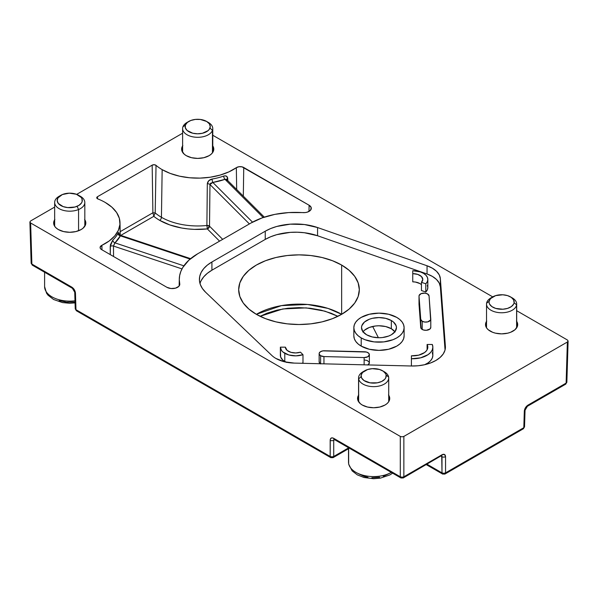 <?xml version="1.0" encoding="UTF-8"?>
<svg xmlns="http://www.w3.org/2000/svg" width="598" height="598" viewBox="0 0 598 598"><rect width="100%" height="100%" fill="white"/><g stroke="black" fill="none" stroke-linecap="round" stroke-linejoin="round"><path stroke-width="0.9" d="M206.893 225.483L207.342 228.922A53.79 31.059 180 0 1 159.659 220.333A2.512 1.45 120 0 0 161.438 217.291A51.279 29.608 0 0 0 206.893 225.483L207.312 183.803L208.739 180.753L212.111 179.041A50.314 29.048 0 0 0 223.704 176.074L225.274 175.827L227.046 176.649L227.786 180.611L227.726 178.608A2.512 1.443 -1.6 0 0 226.739 179.579A2.512 1.443 178.4 0 1 227.726 178.608C227.464 176.261 226.126 175.416 223.704 176.074A2.512 1.061 -109.2 0 0 224.998 179.333L263.187 217.515L224.998 179.333A52.826 30.498 180 0 1 212.828 182.442L224.998 179.333A2.512 1.061 70.8 0 1 223.704 176.074A50.314 29.048 0 0 1 212.111 179.041A2.512 0.591 -99.8 0 0 212.828 182.442L209.965 184.505L209.517 226.186A2.512 1.413 0.6 0 0 206.893 225.483L207.312 183.803A2.512 1.413 -179.4 0 1 209.965 184.505A2.512 1.413 0.6 0 0 207.312 183.803C207.678 181.276 209.278 179.684 212.111 179.041A2.512 0.591 80.2 0 0 212.828 182.442L210.571 183.272L209.965 184.505L249.396 223.929L209.965 184.505L209.517 226.186L222.688 239.35L209.517 226.186L207.342 228.922A2.512 1.779 135 0 0 209.517 226.186L206.893 225.483A51.279 29.608 0 0 1 161.438 217.291L162.155 169.638L161.438 217.291A2.512 1.45 -60 0 1 159.659 220.333A53.79 31.059 180 0 1 153.806 216.327L155.196 212.918L152.886 212.791L152.169 165.145A2.512 1.45 180 0 1 156.033 165.354L155.196 212.918L152.886 212.791L153.806 216.327L120.407 235.612L153.806 216.327L155.196 212.918A51.279 29.608 0 0 0 161.438 217.291A51.279 29.608 0 0 1 155.196 212.918L156.033 165.354A50.269 29.025 0 0 0 162.155 169.638L170.251 173.435L179.52 176.178L189.581 177.763L199.986 178.114L210.294 177.217L220.057 175.109L228.862 171.888L236.33 167.687A50.269 29.025 180 0 1 162.155 169.638A50.269 29.025 180 0 1 156.033 165.354L154.187 164.727L152.169 165.145L152.886 212.791L153.806 216.327A53.79 31.059 180 0 0 159.659 220.333L169.854 224.945L181.665 228.017L187.966 228.914L194.41 229.37L207.342 228.922L206.893 225.483M236.681 189.514L236.33 167.687L238.931 166.737L242.003 166.842L309.091 205.226L311.199 207.581L310.549 210.204L307.379 212.126L305.189 212.574L288.699 212.582L274.878 214.368L262.096 217.904L251.018 222.994L197.699 253.776L188.871 260.182L182.756 267.56L180.813 271.499L179.654 275.536L179.295 279.632L179.736 283.721A7.542 4.35 180 0 1 179.789 284.289A7.542 4.35 180 0 1 175.087 288.266A7.542 4.35 180 0 1 166.917 287.309L101.563 249.583A5.023 2.9 180 0 1 100.09 247.565A5.023 2.9 180 0 1 101.899 245.3L101.966 249.815L101.899 245.3L109.18 240.987L114.756 235.904L118.404 230.267L119.951 224.317L119.346 218.307L116.603 212.507L111.848 207.147L105.278 202.475A50.269 29.025 180 0 1 119.996 222.635A50.269 29.025 180 0 1 101.899 245.3L100.098 247.4L100.434 248.581L101.563 249.583L166.917 287.309L170.998 288.528L175.535 288.146L178.862 286.322L179.736 283.721A62.835 36.276 180 0 1 179.295 278.982A62.835 36.276 180 0 1 197.699 253.776L251.018 222.994A62.835 36.276 180 0 1 302.872 212.626A7.542 4.35 180 0 0 311.304 208.358A7.542 4.35 180 0 0 309.091 205.226L309.002 211.43L309.091 205.226L243.745 167.492L243.311 196.144L243.745 167.492A5.023 2.9 180 0 0 236.33 167.687L236.681 189.514M97.863 198.94A50.269 29.025 180 0 1 105.278 202.475A50.269 29.025 0 0 0 97.863 198.94A2.512 1.45 180 0 1 96.749 197.759A2.512 1.45 180 0 1 97.489 196.712L152.169 165.145L97.489 196.712L97.519 198.783L97.489 196.712L96.764 197.878L97.863 198.94M199.994 283.534A42.727 24.668 0 0 1 211.916 270.199L265.235 239.417L265.235 231.209L265.235 239.417A42.727 24.668 0 0 1 317.56 235.747L304.419 232.742L297.385 232.218L290.299 232.368L276.739 234.678L270.647 236.771L265.235 239.417L211.916 270.199L211.916 261.991L265.235 231.209A42.727 24.668 180 0 1 317.56 227.539L317.56 235.747L427.054 273.981L427.054 265.774L427.054 273.981A27.65 15.959 0 0 1 440.367 286.958L440.367 278.75L440.367 286.958L445.047 349.98L440.367 286.958L439.246 283.093L436.533 279.505L432.384 276.403L427.054 273.981L317.56 235.747L317.56 227.539L427.054 265.774A27.65 15.959 180 0 1 440.367 278.75L445.39 346.347A32.673 18.867 180 0 1 445.42 347.154A32.673 18.867 180 0 1 411.342 365.998L294.261 363.098A27.65 15.959 180 0 1 275.895 358.441A27.65 15.959 180 0 1 271.791 355.414L205.57 292.198A42.727 24.668 180 0 1 199.403 279.43A42.727 24.668 180 0 1 211.916 261.991L211.916 270.199L207.334 273.323L203.709 276.844L201.145 280.656M419.019 304.098A5.023 2.9 0 0 0 419.011 304.225A5.023 2.9 0 0 0 419.019 304.345L419.019 296.137L420.738 319.332L420.738 327.54A5.023 2.9 0 0 0 422.21 329.468L422.21 321.261A5.023 2.9 180 0 1 420.738 319.332L422.21 321.261L422.21 329.468A5.023 2.9 0 0 0 427.682 330.096A5.023 2.9 0 0 0 430.792 327.42A5.023 2.9 0 0 0 430.784 327.293L430.784 319.339M320.61 355.728A5.023 2.9 180 0 1 319.138 353.672A5.023 2.9 180 0 1 324.385 350.772L364.556 351.766A5.023 2.9 180 0 1 369.37 354.666A5.023 2.9 180 0 1 364.13 357.567L364.13 364.832L364.13 357.567L367.74 356.804L369.362 354.793L368.637 353.164L366.462 352.035L322.89 350.869L320.364 351.774L319.175 353.343L319.227 354.21L320.61 355.728L320.61 363.756L320.61 355.728L323.952 356.572A5.023 2.9 180 0 1 320.61 355.728M319.138 353.672L319.138 361.88A5.023 2.9 0 0 0 320.311 363.748M286.659 362.44L282.906 360.198L280.656 357.058L280.365 347.154L281.516 350.488L282.906 351.99L288.774 354.965L295.935 355.855L302.984 354.696L302.984 362.904L301.698 363.285A15.077 8.708 0 0 0 302.984 362.904L302.984 354.696L300.473 352.177A10.054 5.808 180 0 1 288.333 351.258A10.054 5.808 180 0 1 285.396 347.154L280.365 347.154L280.365 355.362A15.077 8.708 0 0 0 284.783 361.521L284.783 353.306A15.077 8.708 180 0 1 280.365 347.154L285.396 347.154L287.085 350.376L291.002 352.357L295.771 352.955L300.473 352.177L302.984 354.696A15.077 8.708 180 0 1 284.783 353.306L284.783 361.521A15.077 8.708 0 0 0 286.023 362.156M341.652 314.316A60.323 34.826 0 0 0 256.348 314.316A60.323 34.826 180 0 1 238.677 289.694A60.323 34.826 180 0 1 275.917 257.514A60.323 34.826 180 0 1 341.652 265.064L341.652 314.316L341.652 265.064A60.323 34.826 180 0 1 359.323 289.694A60.323 34.826 180 0 1 322.083 321.866A60.323 34.826 180 0 1 256.348 314.316L281.434 305.63L307.529 304.472L328.003 308.411L341.652 314.316L332.51 318.652L322.083 321.866L310.766 323.847L299 324.52L287.234 323.847L275.917 321.866L265.49 318.652L256.348 314.316L248.843 309.039L243.266 303.022L239.835 296.488L238.677 289.694L239.835 282.899L243.266 276.366L248.843 270.341L256.348 265.064L265.49 260.735L275.917 257.514L287.234 255.533L299 254.868L310.766 255.533L322.083 257.514L332.51 260.735L341.652 265.064L349.157 270.341L354.734 276.366L358.165 282.899L359.323 289.694L358.165 296.488L354.734 303.022L349.157 309.039L341.652 314.316M337.9 316.312L324.886 311.154L306.139 307.88L282.809 308.957L260.1 316.312L266.88 313.247L276.881 310.16L287.72 308.262L299 307.619L310.28 308.262L321.119 310.16L331.12 313.247L337.9 316.312M361.207 346.13A25.131 14.509 0 0 0 388.595 349.269A25.131 14.509 0 0 0 404.113 335.867L403.628 338.7L402.2 341.421L399.875 343.925L396.751 346.13L388.595 349.269L378.975 350.376L369.355 349.269L361.207 346.13L361.207 337.915L361.207 346.13L358.075 343.925L355.758 341.421L354.322 338.7L353.844 335.867A25.131 14.509 0 0 0 361.207 346.13M396.751 317.396A25.131 14.509 180 0 1 404.113 327.659A25.131 14.509 180 0 1 388.595 341.062A25.131 14.509 180 0 1 361.207 337.915L365.012 339.724L374.071 341.892L383.879 341.892L392.938 339.724L396.751 337.915L399.875 335.717L402.2 333.213L403.628 330.485L404.113 327.659L403.628 324.826L402.2 322.105L399.875 319.594L396.751 317.396L388.595 314.249L378.975 313.143L369.355 314.249L361.207 317.396L358.075 319.594L355.758 322.105L354.322 324.826L353.844 327.659L354.322 330.485L355.758 333.213L358.075 335.717L361.207 337.915A25.131 14.509 180 0 1 353.844 327.659A25.131 14.509 180 0 1 369.355 314.249A25.131 14.509 180 0 1 396.751 317.396M395.114 332.01L391.331 328.736L391.331 320.528A17.469 10.084 180 0 1 396.444 327.659A17.469 10.084 180 0 1 385.658 336.973A17.469 10.084 180 0 1 366.626 334.79A17.469 10.084 180 0 1 361.506 327.659A17.469 10.084 180 0 1 372.292 318.338A17.469 10.084 180 0 1 391.331 320.528L391.331 328.736A17.469 10.084 0 0 0 363.023 331.763M84.819 219.765A16.086 9.284 180 0 1 85.82 222.994A16.086 9.284 180 0 1 75.894 231.576A16.086 9.284 180 0 1 58.365 229.565A16.086 9.284 180 0 1 53.648 222.994A16.086 9.284 180 0 1 54.657 219.765M516.687 321.35A16.086 9.284 180 0 1 517.689 324.579A16.086 9.284 180 0 1 507.762 333.161A16.086 9.284 180 0 1 490.233 331.143A16.086 9.284 180 0 1 485.516 324.579A16.086 9.284 180 0 1 486.525 321.35M388.722 395.226A16.086 9.284 180 0 1 389.732 398.455A16.086 9.284 180 0 1 379.797 407.036A16.086 9.284 180 0 1 362.268 405.025A16.086 9.284 180 0 1 357.559 398.455A16.086 9.284 180 0 1 358.561 395.226M212.776 145.89A16.086 9.284 180 0 1 213.785 149.119A16.086 9.284 180 0 1 203.851 157.7A16.086 9.284 180 0 1 186.322 155.689A16.086 9.284 180 0 1 181.613 149.119A16.086 9.284 180 0 1 182.614 145.89M226.291 179.258L224.998 179.333L226.672 179.505L264.309 217.141M252.535 222.15L212.828 182.442L252.535 222.15M378.414 337.735L372.666 326.463M524.543 426.68L523.811 427.697L524.401 410.378L525.41 407.761L527.922 405.152A2.512 1.45 60 0 1 527.406 406.274A2.512 1.45 -120 0 0 527.922 405.152C525.806 406.625 524.596 408.643 524.311 411.207A2.512 1.45 1.7 0 0 525.044 410.221L525.044 410.221A2.512 1.45 -178.3 0 1 524.311 411.207L523.811 427.697A2.512 1.45 1.7 0 0 524.543 426.71L523.287 428.811A2.512 1.45 -120 0 0 523.811 427.697L523.287 428.811L445.032 473.99A2.512 1.45 60 0 1 443.776 473.87A2.512 1.45 -60 0 1 442.513 473.99A2.512 1.45 -60 0 1 441.997 472.876L427.017 464.227L441.997 472.876A2.512 1.502 0 0 0 445.547 472.876A2.512 1.45 60 0 1 445.032 473.99L445.547 472.876L445.547 456.678C445.331 454.405 444.165 453.755 442.057 454.734L403.859 476.785L402.08 477.226L400.301 476.785L333.669 438.312C331.554 437.34 330.395 437.99 330.178 440.263A2.512 1.502 0 0 0 333.729 440.263L334.005 439.336M441.503 455.579L441.997 456.678L441.047 456.132L441.997 456.678A2.512 1.502 0 0 0 445.547 456.678L445.547 472.876L523.811 427.697L445.547 472.876L443.776 473.317L441.997 472.876L442.513 473.99L426.307 464.639M441.518 455.586L403.336 477.899A2.512 1.45 60 0 1 402.08 477.772A2.512 1.45 -60 0 1 400.824 477.899A2.512 1.45 -60 0 1 400.301 476.785A2.512 1.502 0 0 0 403.859 476.785A2.512 1.45 60 0 1 403.336 477.899L403.859 476.785L442.057 454.734A2.512 1.45 60 0 1 441.533 455.848A2.512 1.45 -120 0 0 442.057 454.734L444.531 454.458L445.547 456.678A2.512 1.502 180 0 1 441.997 456.678L441.997 472.876L441.72 455.751M334.192 439.425A2.512 1.45 -60 0 1 333.669 438.312A2.512 1.45 120 0 0 334.185 439.425L400.824 477.899L400.301 476.785L400.301 436.42L30.633 222.994L31.881 264.077A2.512 1.45 120 0 0 32.397 265.191L31.881 264.077L71.857 287.16A2.512 1.45 120 0 0 72.373 288.273L72.373 288.273A2.512 1.45 -60 0 1 71.857 287.16L31.881 264.077L30.633 222.994L29.9 221.97L30.633 220.946L54.657 207.08L30.633 220.946L29.9 221.97L30.633 222.994L400.301 436.42L400.301 476.785L332.981 437.998L331.195 438.042L330.246 439.523L330.178 456.461A2.512 1.502 0 0 0 333.729 456.461A2.512 1.45 60 0 1 333.206 457.575A2.512 1.45 60 0 1 331.95 457.448A2.512 1.45 -60 0 1 330.694 457.575A2.512 1.45 -60 0 1 330.178 456.461L330.694 457.575L76.492 310.811L75.968 309.697A2.512 1.45 120 0 0 76.492 310.811L75.236 308.71A2.512 1.45 -1.7 0 0 75.968 309.697L75.468 293.207A2.512 1.45 178.3 0 1 74.735 292.22L74.735 292.22A2.512 1.45 -1.7 0 0 75.468 293.207C75.176 290.643 73.973 288.625 71.857 287.16L73.823 288.954L75.378 292.377L75.968 309.697L75.236 308.71L74.735 292.22L72.373 288.273L32.397 265.191L31.141 263.09A2.512 1.45 -1.7 0 0 31.881 264.077L31.141 263.09L29.9 221.97M348.507 448.739L333.206 457.575L333.729 456.461L348.507 447.924L333.729 456.461L333.729 440.263L334.678 439.709L333.729 440.263L334.215 439.164L333.826 439.276L334.185 439.425M333.729 440.263A2.512 1.502 180 0 1 330.178 440.263L330.178 456.461L75.968 309.697L330.178 456.461L331.95 456.902L333.729 456.461L333.729 440.263M403.859 476.785L403.859 436.42L402.08 436.846L400.301 436.42L402.08 436.846L403.859 436.42L403.859 476.785M566.859 382.092L565.603 384.215A2.512 1.45 -120 0 0 566.119 383.101L527.922 405.152L566.119 383.101A2.512 1.45 1.7 0 0 566.859 382.115L568.1 341.024L567.367 342.026L566.119 383.101L567.367 342.026L403.859 436.42L567.367 342.026L568.1 340.995L567.367 339.97L568.1 340.995M524.543 426.71L525.044 410.221L527.406 406.274A2.512 1.45 60 0 1 527.399 406.274L565.603 384.215L566.859 382.115M212.776 135.253L492.722 296.877L212.776 135.253M516.687 310.713L567.367 339.97L516.687 310.713M76.664 194.372L182.614 133.197L76.664 194.372M394.934 331.763A17.469 10.084 0 0 0 391.331 328.736L385.658 326.545L378.975 325.783L375.566 325.977L369.272 327.48L364.451 330.26L362.837 332.01M366.626 334.79L362.837 331.516L361.506 327.659L361.842 325.693L364.451 322.053L369.272 319.272L372.292 318.338L378.975 317.575L385.658 318.338L391.331 320.528L393.499 322.053L396.108 325.693L396.444 327.659L395.114 331.516L391.331 334.79L388.678 336.046L382.384 337.549L378.975 337.743L372.292 336.973L366.626 334.79M323.952 363.838L323.952 356.572L364.13 357.567L323.952 356.572L323.952 363.838M367.905 364.922A5.023 2.9 0 0 0 369.37 362.881L369.37 354.666M427.099 344.478A15.077 8.708 180 0 1 427.824 347.154A15.077 8.708 180 0 1 411.402 355.825L411.402 365.998L411.402 358.733L420.588 357.843L428.086 354.651L430.68 352.401L432.294 349.86L432.847 347.169L432.309 344.478A20.108 11.609 180 0 1 432.847 347.154A20.108 11.609 180 0 1 411.402 358.733L411.402 355.825L418.667 355.16L424.528 352.588L426.464 350.764L427.577 348.716L427.794 346.586L427.099 344.478L432.309 344.478L427.099 344.478L427.099 349.823L427.099 344.478M424.632 364.728A20.108 11.609 0 0 0 432.847 355.362L432.294 358.067L430.68 360.609L428.086 362.866L424.632 364.728M419.019 296.137A5.023 2.9 180 0 1 419.011 296.01A5.023 2.9 180 0 1 423.93 293.11A5.023 2.9 180 0 1 429.058 295.89L430.784 319.085A5.023 2.9 180 0 1 430.792 319.212A5.023 2.9 180 0 1 427.682 321.888A5.023 2.9 180 0 1 422.21 321.261L424.834 322.06L427.787 321.866L430.62 319.945L429.058 295.89L427.435 293.872L424.804 293.147L421.067 293.67L419.071 295.569L419.019 304.345L420.738 327.54L420.738 319.332L419.019 296.137M412.747 273.63A10.054 5.808 180 0 1 422.793 279.43A10.054 5.808 180 0 1 421.448 282.331L421.448 290.546L425.806 291.996A15.077 8.708 0 0 0 427.824 287.638L427.308 289.895L425.806 291.996L425.806 283.788L425.806 291.996L421.448 290.546L421.448 282.331L425.806 283.788L427.308 281.688L427.824 279.43A15.077 8.708 180 0 1 425.806 283.788L421.448 282.331L422.793 279.43L421.448 276.53L417.77 274.407L412.747 273.63L412.747 270.722A15.077 8.708 180 0 1 427.824 279.43L427.308 277.18L425.806 275.08L423.406 273.279L420.282 271.888L412.747 270.722L412.747 281.837L412.747 273.63M421.448 284.738A10.054 5.808 0 0 0 412.747 281.837L415.348 282.032L419.856 283.534M427.308 285.388L427.824 287.638L427.824 279.43M430.784 327.293L430.029 328.952L426.337 330.298L423.414 329.984L421.156 328.586L419.071 303.777M432.309 352.685L432.847 355.376L432.847 347.154M320.61 363.935L319.721 363.24L319.175 361.551M364.556 359.981L367.314 360.534L369.31 362.433M369.362 363.001L367.74 365.019M445.39 346.347L444.979 350.234L443.193 353.994L440.106 357.462L435.845 360.489L430.605 362.949L424.595 364.735L418.084 365.767L411.342 365.998L294.261 363.098L284.319 361.768L275.895 358.441A27.65 15.959 180 0 1 271.791 355.414L205.57 292.198L202.416 288.528L200.352 284.611L199.448 280.552L199.71 276.463L201.145 272.449L203.709 268.637L207.334 265.116L211.916 261.991L265.235 231.209L270.647 228.563L276.739 226.47L290.299 224.16L304.419 224.534L317.56 227.539L427.054 265.774L432.384 268.196L436.533 271.298L439.246 274.886L440.367 278.75L445.39 346.347M179.706 284.85L179.736 283.721L179.706 284.85M120.191 231.665L152.886 212.791L120.191 231.665M190.613 258.657L120.415 235.261L119.084 234.012L119.166 234.969A2.512 1.473 178.6 0 1 119.211 234.67L118.845 232.652L117.941 233.407A2.512 1.966 -152.6 0 0 120.348 235.836L190.104 259.091L120.348 235.836A52.826 30.498 180 0 1 114.958 242.863L120.348 235.836A2.512 1.966 27.4 0 1 117.941 233.407C118.71 231.972 119.137 232.398 119.211 234.67M114.674 243.162L113.485 246.062A2.512 1.405 -0.3 0 0 110.211 246.458L110.264 254.606L110.406 244.754L112.805 240.097A50.314 29.048 0 0 0 117.941 233.407A50.314 29.048 0 0 1 112.805 240.097A2.512 1.757 -133.7 0 0 114.958 242.863L113.485 246.062L182.001 268.906L113.485 246.062L113.545 256.497M114.958 242.863L183.87 265.833L114.958 242.863A2.512 1.757 46.3 0 1 112.805 240.097L110.211 246.458A2.512 1.405 179.7 0 1 113.485 246.062M84.595 219.444L85.514 221.185L85.514 224.811L83.107 228.159L81.111 229.565L75.894 231.576L69.734 232.286L63.582 231.576L58.365 229.565L56.362 228.159L54.874 226.552L53.648 222.994L54.874 219.444M212.559 145.568L213.785 149.119L212.559 152.677L211.072 154.277L209.068 155.689L203.851 157.7L197.699 158.403L191.539 157.7L186.322 155.689L184.326 154.277L181.919 150.928L181.919 147.31L182.839 145.568M516.47 321.029L517.382 322.771L517.382 326.388L514.983 329.737L510.543 332.301L507.762 333.161L501.602 333.863L495.45 333.161L492.67 332.301L488.23 329.737L486.742 328.13L485.516 324.579L486.742 321.029M388.506 394.904L389.732 398.455L388.506 402.013L387.018 403.62L385.015 405.025L379.797 407.036L373.645 407.746L367.486 407.036L362.268 405.025L360.273 403.62L357.866 400.271L357.866 396.646L358.785 394.904M227.053 180.499L226.657 179.482M219.571 241.151L207.342 228.922L219.571 241.151M75.056 302.894L69.525 303.253L62.543 302.588L53.581 299.501L48.049 295.21L46.569 293.237L44.603 286.614A25.131 14.509 0 0 0 74.997 300.801A25.131 14.509 180 0 1 44.775 288.318M74.384 302.012L66.542 302.184L59.187 300.6M60.847 195.292L59.075 196.316A15.077 8.708 0 0 0 58.26 208.119A15.077 8.708 0 0 0 78.57 209.532L77.097 206.303A12.565 7.258 180 0 1 60.166 205.129A12.565 7.258 180 0 1 60.847 195.292A12.565 7.258 180 0 1 62.371 194.544L57.954 197.893L57.176 200.689L58.312 203.447L63.141 206.602L67.738 207.588L74.967 207.02L78.943 205.361L81.515 202.954L82.143 201.578L81.963 198.745L81.164 197.4L76.327 194.245L69.271 193.169L62.371 194.544A12.565 7.258 180 0 1 78.622 195.292A12.565 7.258 180 0 1 77.097 206.303L78.57 209.532A15.077 8.708 180 0 1 62.872 210.227A15.077 8.708 180 0 1 54.657 202.475A15.077 8.708 180 0 1 60.039 195.808M78.57 230.761L78.57 209.532L78.57 230.761M79.429 195.808A15.077 8.708 180 0 1 84.819 202.475A15.077 8.708 180 0 1 78.57 209.532A15.077 8.708 0 0 0 80.401 196.316L78.622 195.292M188.811 121.416L187.032 122.441A15.077 8.708 0 0 0 182.936 126.813L185.395 125.057A12.565 7.258 180 0 1 188.811 121.416A12.565 7.258 180 0 1 206.587 121.416A12.565 7.258 180 0 1 209.995 128.032L212.454 130.386A15.077 8.708 0 0 0 208.358 122.441L206.587 121.416M207.394 121.925A15.077 8.708 180 0 1 212.776 128.6A15.077 8.708 180 0 1 212.454 130.386L212.454 152.811L212.454 130.386A15.077 8.708 180 0 1 196.144 137.256A15.077 8.708 180 0 1 182.614 128.6A15.077 8.708 180 0 1 182.936 126.813A15.077 8.708 180 0 1 188.004 121.925M185.395 125.057L185.35 127.89L187.174 130.513L192.773 133.219L197.572 133.803L202.386 133.279L208.074 130.641L209.255 129.392L210.264 126.619L209.36 123.838L206.676 121.469L200.278 119.443L195.374 119.413L190.822 120.475L187.323 122.455L185.395 125.057L182.936 126.813A15.077 8.708 0 0 0 194.604 137.121A15.077 8.708 0 0 0 212.454 130.386L209.995 128.032A12.565 7.258 180 0 1 195.12 133.646A12.565 7.258 180 0 1 185.395 125.057M391.301 472.405A25.131 14.509 180 0 1 365.199 475.739A25.131 14.509 180 0 1 348.649 463.614A5.023 4.081 169.5 0 0 348.716 464.272A5.023 4.081 -10.5 0 1 348.649 463.614A25.131 14.509 0 0 0 365.199 475.739A25.131 14.509 0 0 0 391.301 472.405M348.649 447.782L348.649 463.614L348.649 447.782M392.617 473.16L389.799 474.962L380.35 478.138L373.526 478.714L363.995 477.488L357.342 474.879L352.132 470.865L348.709 464.22L348.507 462.075A25.131 14.509 0 0 0 348.649 463.614M389.291 473.466L383.266 476.374M379.64 477.264L371.836 477.742M367.964 477.316L364.309 476.464L358.209 473.616M383.34 371.268A15.077 8.708 180 0 1 388.64 377.009L386.144 375.11A12.565 7.258 180 0 1 374.976 383.094A12.565 7.258 180 0 1 361.147 376.65L358.651 378.863A15.077 8.708 0 0 0 375.245 386.592A15.077 8.708 0 0 0 388.64 377.009A15.077 8.708 180 0 1 388.722 377.936A15.077 8.708 180 0 1 374.445 386.629A15.077 8.708 180 0 1 358.651 378.863L358.651 401.819L358.651 378.863A15.077 8.708 180 0 1 358.561 377.936A15.077 8.708 180 0 1 363.95 371.268M386.144 375.11L385.643 373.72L383.296 371.231L379.476 369.459L372.307 368.667L367.628 369.512L362.515 372.517L361.125 375.23L361.648 378.048L363.995 380.53L370.095 382.84L377.39 382.81L381.696 381.457L384.776 379.252L385.703 377.929L386.144 375.11L388.64 377.009A15.077 8.708 0 0 0 384.305 371.777L382.533 370.753A12.565 7.258 180 0 1 386.144 375.11M364.758 370.753L362.979 371.777A15.077 8.708 0 0 0 358.651 378.863L361.147 376.65A12.565 7.258 180 0 1 364.758 370.753A12.565 7.258 180 0 1 382.533 370.753M492.722 296.877L490.943 297.901A15.077 8.708 0 0 0 486.593 303.216L489.097 301.302A12.565 7.258 180 0 1 492.722 296.877A12.565 7.258 180 0 1 510.49 296.877A12.565 7.258 180 0 1 514.116 302.708L516.612 304.898A15.077 8.708 0 0 0 512.269 297.901L510.49 296.877M511.305 297.393L507.515 295.599L502.821 294.784L495.667 295.614L490.517 298.596L489.097 301.302L489.104 302.73L489.583 304.12L491.9 306.617L495.697 308.411L502.858 309.226L507.545 308.396L511.335 306.602L513.637 304.098L514.116 302.708L513.622 299.89L511.305 297.393A15.077 8.708 180 0 1 516.687 304.061A15.077 8.708 180 0 1 516.612 304.898L516.612 327.921L516.612 304.898A15.077 8.708 180 0 1 500.877 312.754A15.077 8.708 180 0 1 486.525 304.061A15.077 8.708 180 0 1 486.593 303.216A15.077 8.708 180 0 1 491.915 297.385M486.593 303.216A15.077 8.708 0 0 0 500.152 312.724A15.077 8.708 0 0 0 516.612 304.898L514.116 302.708A12.565 7.258 180 0 1 500.391 309.226A12.565 7.258 180 0 1 489.097 301.302L486.593 303.216M404.113 335.867L404.113 327.659M403.336 477.899L400.824 477.899M445.032 473.99L442.513 473.99M333.206 457.575L330.694 457.575M353.844 335.867L353.844 327.659M419.011 304.225L419.011 296.01M430.792 319.212L430.792 327.42M120.265 235.208L120.004 222.762M179.295 279.012L179.146 285.986M44.603 286.614L44.603 272.24M54.657 226.231L54.657 202.475M84.819 226.231L84.819 202.475M212.776 152.348L212.776 128.6M182.614 152.348L182.614 128.6M348.507 462.075L348.507 447.7M388.722 401.692L388.722 377.936M358.561 401.692L358.561 377.936M516.687 327.809L516.687 304.061M486.525 327.809L486.525 304.061"/></g></svg>

